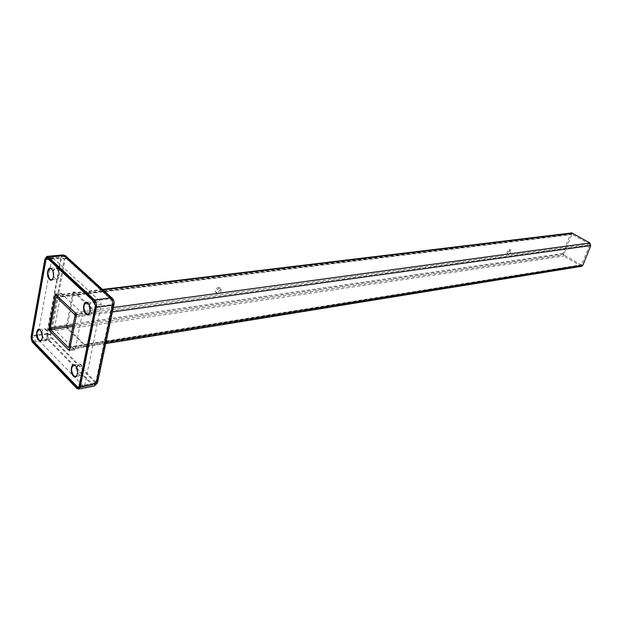 <?xml version="1.0" encoding="UTF-8"?>
<svg xmlns="http://www.w3.org/2000/svg" width="622" height="622" viewBox="0 0 622 622"><rect width="100%" height="100%" fill="white"/><g stroke="black" fill="none" stroke-linecap="round" stroke-linejoin="round"><path stroke-width="0.47" stroke-dasharray="3.11 2.33" d="M217.016 292.768L216.067 292.674C214.497 290.645 215.274 288.872 218.384 287.348L219.317 287.45C220.888 289.471 220.118 291.244 217.016 292.768M219.442 288.211C216.332 289.735 215.562 291.516 217.125 293.537L218.073 293.638C221.183 292.107 221.953 290.334 220.382 288.313L219.442 288.211M507.816 253.558L507.435 253.527C506.658 252.011 507.288 250.643 509.34 249.399L509.713 249.438C510.491 250.946 509.861 252.322 507.816 253.558M510.359 250.021C508.306 251.265 507.676 252.641 508.454 254.149L508.835 254.18C510.88 252.944 511.509 251.568 510.732 250.06L510.359 250.021M581.71 266.302L563.75 256.07L562.933 253.488L570.506 233.981L571.781 232.908M589.726 244.998L581.5 265.019L564.193 254.927L563.921 254.064L571.929 234.199L589.446 244.119L589.726 244.998L74.951 315.976M77.035 375.361C78.24 372.018 77.758 368.862 75.604 365.899L75.41 365.72M77.618 372.749L79.002 374.973C82.889 379.272 85.082 368.504 81.062 364.725C78.769 363.03 77.346 364.111 76.817 367.983M76.739 367.804L78.854 364.189L80.782 364.99C83.55 369.678 83.542 373.223 80.774 375.61L78.807 374.794L77.602 372.936M89.514 313.06C90.843 309.585 90.4 306.343 88.2 303.334M90.112 311.031L91.481 313.084C95.524 317.236 97.841 305.892 93.658 302.292C91.527 300.776 90.073 301.724 89.311 305.138M89.257 305.013L91.551 301.841L93.37 302.556C96.293 307.423 96.223 311.109 93.144 313.62L91.294 312.882L90.089 311.155M52.886 278.843C54.301 275.429 53.927 272.203 51.774 269.163M53.632 275.989L55.257 278.85C58.997 282.707 61.057 271.635 57.193 268.323C55.063 266.9 53.717 268.059 53.15 271.798M53.08 271.581L55.35 267.934L56.913 268.58C59.665 273.307 59.58 276.883 56.656 279.301L55.063 278.648L53.616 276.222M41.806 339.651L42.319 333.905L40.407 330.103M42.382 335.709L44.131 339.285C47.738 343.282 49.698 332.762 45.974 329.279C43.641 327.693 42.335 329.054 42.078 333.361M41.969 332.995C42.086 330.539 42.77 329.139 44.03 328.805L45.701 329.528C48.306 334.092 48.291 337.528 45.639 339.837L43.944 339.107L42.467 336.424M37.584 336.922L51.75 258.705L52.551 257.586L100.476 301.592L101.223 304.539L84.654 385.329L83.954 386.301L83.216 385.998L38.245 339.643L37.584 336.922L32.033 337.754M49.293 329.419L54.363 328.688L60.956 293.53L55.786 294.152M54.363 328.688L54.534 329.38L49.488 330.119M69.508 350.59L74.85 349.719L54.534 329.38M74.85 349.719L69.547 350.458M76.553 314.662L82.259 313.877L75.2 349.533M82.259 313.877L82.081 313.161L76.374 313.939M55.63 294.004L61.298 293.32L82.081 313.161M89.98 307.291L93.844 310.922L94.381 313.06L87.515 346.889L86.963 347.644L86.45 347.434L66.943 328.191L66.43 326.122L67.347 325.99L73.769 292.659L72.844 292.775L73.435 291.975L89.203 306.56M67.347 325.99L67.852 328.058L66.943 328.191M86.45 347.434L87.368 347.286L67.852 328.058M87.368 347.286L87.881 347.488L88.441 346.734L87.515 346.889M94.381 313.06L95.314 312.936L88.441 346.734M95.314 312.936L94.769 310.798L93.844 310.922M73.886 292.153L74.811 292.045L94.769 310.798M74.811 292.045L74.352 291.858L73.769 292.659M66.43 326.122L72.844 292.775M54.899 296.632L570.506 233.981M562.933 253.488L49.231 327.242M75.052 312.664L89.949 310.65M90.159 310.619L113.344 307.486M102.972 289.829L57.061 295.372M70.022 348.048L106.035 342.24M112.403 311.972L76.094 317.01M580.707 266.099L67.845 349.167M50.258 331.44L563.75 256.07M563.921 254.064L73.202 324.948M56.921 297.51L571.501 234.556M572.232 234.261L56.618 297.215M74.593 314.53L589.446 244.119M68.894 346.998L581.897 264.677M72.914 326.41L564.193 254.927M581.166 264.949L68.809 347.27M46.075 259.234L51.75 258.705M53.103 257.811L48.485 258.239M95.298 302.261L100.476 301.592M101.223 304.539L95.959 305.239M79.686 386.285L84.654 385.329M83.216 385.998L77.579 387.078M32.694 340.491L38.245 339.643M66.523 257.974L65.154 258.861L51.012 334.659L51.673 337.357L95.835 382.087L97.281 381.418L113.717 303.217L112.971 300.294L66.523 257.974L66.336 256.505M44.893 259.203L60.839 257.718L46.829 333.579L31.217 335.888M32.873 342.714L48.477 340.327L92.53 385.251L76.685 388.299M112.885 298.925L112.971 300.294M97.67 382.009L97.281 381.418M113.717 303.217L114.121 303.746M62.861 254.934L60.839 257.718L65.154 258.861M51.012 334.659L46.829 333.579C46.494 336.315 47.047 338.562 48.477 340.327L51.673 337.357M95.835 382.087L92.53 385.251L94.365 386.005M65.598 258.068L64.229 258.946L50.11 334.791L50.763 337.489L94.917 382.266L96.363 381.597L112.776 303.334L112.038 300.418L65.598 258.068L64.851 256.513L48.104 257.889M46.005 259.623L61.353 258.184L47.319 334.068L42.366 334.807M42.21 334.83L32.297 336.3M94.342 300.861L110.553 298.778L64.082 256.412L62.97 255.961L47 257.43M79.733 386.075L95.601 383.043L112.038 304.625L95.835 306.786M33.883 341.727L48.633 339.472L76.809 368.17M76.941 368.31L92.709 384.373L77.766 387.242M112.776 303.334L112.932 304.275L112.038 304.625L110.553 298.778L111.322 298.855L112.038 300.418M94.917 382.266L92.709 384.373L94.179 384.979L96.488 382.616L96.363 381.597M78.325 388.027L94.179 384.979L96.488 382.616L113.049 302.129L111.626 299.112L64.851 256.513L62.97 255.961L61.353 258.184L64.229 258.946M50.11 334.791L47.319 334.068L48.633 339.472L50.763 337.489M217.125 293.537L216.067 292.674M508.454 254.149L507.435 253.527M105.748 343.601L69.75 349.447M102.521 289.417L56.61 294.945M581.5 265.019L68.529 347.511M571.929 234.199L56.322 297.091M510.732 250.06L509.713 249.438M220.382 288.313L219.317 287.45M76.265 376.442L80.774 375.61M40.531 340.623L45.639 339.837M51.463 279.869L56.656 279.301M87.889 314.343L93.144 313.62M86.287 302.517L91.551 301.841M50.149 268.455L55.35 267.934M38.914 329.543L44.03 328.805M73.676 365.091L78.854 364.189M52.551 257.586L48.205 257.982M83.954 386.301L79.344 387.187M75.021 349.789L69.369 350.707M61.15 293.265L55.482 293.942M87.881 347.488L86.963 347.644M74.352 291.858L73.435 291.975"/><path stroke-width="0.93" d="M69.75 349.447L67.845 349.167L50.258 331.44L49.231 327.242L54.899 296.632L56.058 295.015L75.052 312.664M68.855 349.595L70.022 348.048M76.094 317.01L69.952 348.063M76.032 317.018L74.951 312.679M68.809 347.27L68.195 347.371L68.894 346.998L74.951 315.976L74.593 314.53L56.618 297.215L55.933 297.627L56.921 297.51M68.195 347.371L50.584 329.66L72.914 326.41M73.202 324.948L50.242 328.26L50.584 329.66M50.242 328.26L55.933 297.627M102.521 289.417L571.781 232.908L589.905 242.953L590.752 245.581L582.907 265.275L581.71 266.302L105.748 343.601M75.41 365.72C79.422 369.515 77.245 380.322 73.365 375.999C69.4 372.22 71.514 361.475 75.41 365.72L73.676 365.091C70.908 367.462 70.892 371.015 73.645 375.735L75.604 376.567L77.035 375.361M87.912 303.038C92.087 306.654 89.786 318.052 85.75 313.869C81.63 310.269 83.853 298.949 87.912 303.038M88.2 303.334L86.287 302.517C83.216 305.005 83.13 308.706 86.038 313.605L87.889 314.343L89.514 313.06M51.509 268.898C55.374 272.226 53.329 283.337 49.589 279.465C45.779 276.145 47.762 265.104 51.509 268.898M51.774 269.163L50.149 268.455C47.225 270.865 47.132 274.45 49.869 279.208L51.463 279.869L52.886 278.843M40.391 330.088L42.436 335.507C42.335 340.234 41.044 341.773 38.564 340.133C34.894 336.642 36.776 326.138 40.391 330.088L38.914 329.543C36.27 331.845 36.247 335.289 38.836 339.876L40.531 340.623L41.806 339.651M79.344 387.187L77.579 387.078L32.694 340.491L32.033 337.754L46.075 259.234L46.875 258.107L47.427 258.332L94.715 302.339L95.298 302.261M95.959 305.239L95.461 305.301L79.017 386.41L79.686 386.285M42.078 333.361L42.265 335.686L41.969 332.995M53.15 271.798L53.632 275.989M89.311 305.138L90.112 311.031M76.817 367.983L77.618 372.749M76.553 314.662L69.369 350.707L48.92 330.196L55.288 294.206L76.374 313.939L76.553 314.662M78.31 387.389L79.017 386.41M95.461 305.301L94.715 302.339M90.089 311.155L89.257 305.013M53.616 276.222L53.08 271.581M42.467 336.424L42.265 335.686M77.602 372.936L76.739 367.804M96.394 307.315L80.277 386.635L96.146 383.587L112.605 305.145L96.394 307.315C96.814 304.259 96.192 301.787 94.536 299.905L110.747 297.829L64.253 255.494L48.267 256.964L94.536 299.905M48.267 256.964L46.891 256.396L44.893 259.203L31.217 335.888C30.898 338.656 31.45 340.926 32.873 342.714L76.685 388.299L78.52 389.077L80.277 386.635M77.766 387.242L76.864 387.413L78.325 388.027L79.733 386.075L95.835 306.786L94.342 300.861L48.104 257.889L47 257.43L45.406 259.677L46.005 259.623M76.864 387.413L33.028 341.859L33.883 341.727M32.297 336.3L31.706 336.385L33.028 341.859M31.706 336.385L45.406 259.677M89.203 306.56L89.98 307.291M113.344 307.486L589.905 242.953M572.683 233.102L102.972 289.829M106.035 342.24L582.907 265.275M590.752 245.581L112.403 311.972M48.485 258.239L47.427 258.332M55.786 294.152L55.288 294.206M48.749 329.497L49.293 329.419M49.488 330.119L48.92 330.196M114.121 303.746L113.943 304.617L112.605 305.145C113.033 302.129 112.411 299.687 110.747 297.829L111.906 297.954L112.885 298.925M66.336 256.505L65.403 255.65L62.861 254.934L46.891 256.396M62.861 254.934L65.403 255.65L111.906 297.954C113.857 299.687 114.541 301.911 113.943 304.617L97.467 382.95L94.365 386.005L96.146 383.587L97.467 382.95L97.67 382.009M56.61 294.945L56.058 295.015M75.604 376.567L76.265 376.442M48.205 257.982L46.875 258.107M94.365 386.005L78.52 389.077"/></g></svg>
